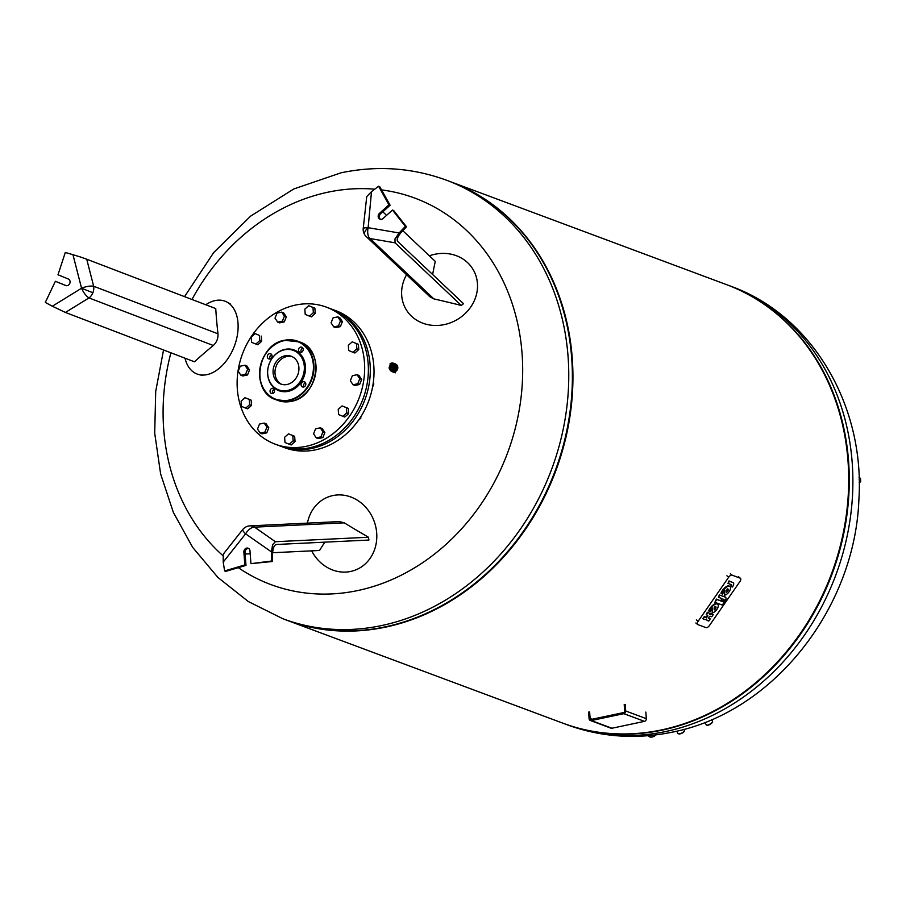 <?xml version="1.0" encoding="UTF-8"?>
<svg xmlns="http://www.w3.org/2000/svg" width="906" height="906" viewBox="0 0 906 906"><rect width="100%" height="100%" fill="white"/><g stroke="black" fill="none" stroke-linecap="round" stroke-linejoin="round"><path stroke-width="1.36" d="M406.579 274.733A39.003 34.926 -31 0 0 406.93 310.792A39.003 34.926 -31 0 0 410.441 315.152A39.003 34.926 -31 0 0 457.575 319.354A39.003 34.926 -31 0 0 475.922 275.741A39.003 34.926 -31 0 0 472.196 268.085A39.003 34.926 -31 0 0 429.365 255.82M395.039 238.901L399.116 232.967L368.142 227.689A9.751 5.028 99.7 0 0 370.067 238.55L395.039 242.808L394.993 238.89L406.511 226.783L393.623 210.486L392.468 210.056L405.367 226.364L406.511 226.783M366.737 196.579L363.204 228.561A9.751 1.54 5.3 0 1 368.142 227.689L371.505 191.63L366.737 196.579M405.367 226.364L399.116 232.967M380.599 219.388A3.511 2.99 110.5 0 1 380.622 213.771L390.124 205.254L379.739 186.704L378.595 186.274L388.98 204.835L379.478 213.34A3.511 2.99 -69.5 0 0 382.978 218.573L392.468 210.056M400.814 232.808C397.474 236.93 396.454 239.83 397.757 241.517L463.521 303.703A390.962 176.5 -39.6 0 0 461.267 305.435A391.619 85.413 17.4 0 0 433.872 298.889L370.067 238.55A9.751 8.686 -46.6 0 1 366.217 236.557L429.942 296.817L433.872 298.889M371.505 191.63L378.595 186.274M388.98 204.835L390.124 205.254M432.615 274.484A391.471 139.513 -88.2 0 1 435.265 261.392L402.808 230.702M382.819 211.8L386.568 215.345M395.039 242.808L461.267 305.435M185.005 358.187A39.003 24.813 -68.9 0 0 198.958 374.608A39.003 24.813 -68.9 0 0 233.929 347.236A39.003 24.813 -68.9 0 0 226.976 302.083A39.003 24.813 -68.9 0 0 205.764 304.756M80.498 256.998L72.967 254.711L81.563 288.233A9.751 3.228 -14.4 0 1 93.669 286.251L86.727 259.218L80.498 256.998M65.425 312.445L88.992 297.938A9.751 7.078 -69.1 0 0 92.865 292.74L81.563 288.233L52.333 306.228L65.425 312.445L194.45 361.8A391.619 202.151 -18.5 0 1 213.306 345.492C216.681 342.366 218.244 338.47 217.984 333.804A391.619 209.524 -117.2 0 1 215.753 308.572L86.727 259.218M52.333 306.228L45.3 302.434L55.379 281.279L65.844 285.571A3.511 2.99 -69.5 0 0 68.448 279.059L57.995 274.756L65.3 252.468L72.967 254.711M66.274 285.707L55.379 281.279M311.641 550.848A39.003 34.598 -107.9 0 0 350.667 571.448A39.003 34.598 -107.9 0 0 359.852 567.892A39.003 34.598 -107.9 0 0 374.699 522.875A39.003 34.598 -107.9 0 0 336.33 495.038A39.003 34.598 -107.9 0 0 332.876 495.571A39.003 34.598 -107.9 0 0 307.44 523.124M242.729 529.568L224.122 553.056L223.193 555.14L223.216 562.094L245.594 533.838A9.751 1.812 -141.6 0 1 242.729 529.568A9.751 9.751 0 0 1 249.897 525.876A9.751 8.641 -92.7 0 0 248.686 526.035M272.604 544.665L275.401 541.709L368.482 537.247A391.619 96.5 -153.7 0 1 344.235 522.841L339.467 521.584L249.897 525.876A9.751 8.641 -92.7 0 1 254.552 527.145A9.751 4.972 124.9 0 0 245.594 533.838L271.449 551.901L272.604 544.665M271.449 551.901L271.404 561.052L250.939 563.657L249.977 550.848A3.511 2.99 -69.5 0 0 243.873 552.139L244.835 564.948L224.62 570.939L225.775 571.369L245.979 565.378L245.016 552.558A3.511 2.99 110.5 0 1 248.697 548.481M224.62 570.939L223.216 562.094M250.939 563.657L272.547 561.482L272.638 544.699M368.482 537.247A390.95 181.291 -96 0 0 368.923 540.044L276.489 544.472C274.337 544.914 273.034 547.813 272.593 553.17M244.835 564.948L245.979 565.378M271.404 561.052L272.547 561.482M272.627 552.728L319.546 550.474A391.46 135.809 -47.6 0 1 324.79 542.162M245.13 554.042L250.192 553.804M272.683 357.53A21.744 18.539 110.5 0 1 272.751 357.428A21.744 18.539 110.5 0 1 284.994 349.365A21.744 18.539 110.5 0 1 305.458 366.364A21.744 18.539 110.5 0 1 288.153 391.358A21.744 18.539 110.5 0 1 267.666 371.086A21.744 18.539 110.5 0 1 267.666 370.962M284.473 349.795A21.065 17.961 110.5 0 1 304.303 366.284A21.065 17.961 110.5 0 1 287.53 390.486A21.065 17.961 110.5 0 1 267.678 370.848A21.065 17.961 110.5 0 1 272.615 357.621A21.065 17.961 110.5 0 1 284.473 349.795M303.25 381.743A2.729 2.333 -69.5 0 0 303.646 387.021A2.729 2.333 -69.5 0 0 303.25 381.743M303.906 386.953A2.729 2.333 110.5 0 1 305.481 382.74M272.094 388.334A2.729 2.333 -69.5 0 0 272.491 393.6A2.729 2.333 -69.5 0 0 272.094 388.334M272.751 393.532A2.729 2.333 110.5 0 1 274.325 389.331M269.49 353.691A2.729 2.333 -69.5 0 0 269.886 358.969A2.729 2.333 -69.5 0 0 269.49 353.691M270.147 358.901A2.729 2.333 110.5 0 1 271.721 354.688M284.926 355.809A14.847 12.65 -69.5 0 0 273.227 369.274A14.847 12.65 -69.5 0 0 280.815 384.053A14.847 12.65 -69.5 0 0 287.077 384.484A14.847 12.65 -69.5 0 0 298.765 371.018A14.847 12.65 -69.5 0 0 291.188 356.239A14.847 12.65 -69.5 0 0 284.926 355.809M300.645 347.111A2.729 2.333 -69.5 0 0 301.041 352.389A2.729 2.333 -69.5 0 0 300.645 347.111M301.302 352.321A2.729 2.333 110.5 0 1 302.876 348.108M292.128 356.636A14.847 12.65 -69.5 0 0 275.016 373.578A14.847 12.65 -69.5 0 0 281.789 384.359M237.338 389.127A73.137 62.355 -69.5 0 0 275.345 444.223A73.137 62.355 -69.5 0 0 364.45 362.275A73.137 62.355 -69.5 0 0 326.443 307.168A73.137 62.355 -69.5 0 0 237.338 389.127M275.345 444.223L279.059 445.616A73.137 62.355 -69.5 0 0 368.164 363.657A73.137 62.355 -69.5 0 0 330.169 308.561L326.443 307.168M280.022 445.967A73.137 62.355 -69.5 0 0 280.973 446.33A73.137 62.355 -69.5 0 0 370.078 364.371A73.137 62.355 -69.5 0 0 332.083 309.274A73.137 62.355 -69.5 0 0 331.12 308.923M280.973 446.33L284.699 447.723A73.137 62.355 -69.5 0 0 373.804 365.764A73.137 62.355 -69.5 0 0 335.809 310.667L332.083 309.274M288.482 433.827L294.654 436.296L295.05 441.516L291.177 444.982L285.005 442.524L284.609 437.304L288.482 433.827L292.74 435.582L293.136 440.803L289.263 444.268M295.05 441.516L293.136 440.803M294.654 436.296L292.74 435.582M264.201 423.079L266.115 423.793L268.799 427.813L266.794 432.83L262.094 433.827L260.192 433.113L257.497 429.082L259.512 424.065L264.201 423.079L266.896 427.1L264.88 432.117L260.192 433.113M266.794 432.83L264.88 432.117M268.799 427.813L266.896 427.1M241.506 406.375L241.109 401.154L244.982 397.689L249.241 399.444L249.637 404.654L245.764 408.13L241.506 406.375M244.982 397.689L251.155 400.146L251.551 405.367L247.678 408.844L245.764 408.13M251.551 405.367L249.637 404.654M251.155 400.146L249.241 399.444M238.221 371.234L240.226 366.217L244.926 365.22L247.61 369.252L245.605 374.269L240.905 375.254L238.221 371.234M244.926 365.22L246.84 365.933L249.524 369.965L247.519 374.982L242.819 375.967L240.905 375.254M247.519 374.982L245.605 374.269M249.524 369.965L247.61 369.252M251.222 337.1L255.096 333.623L259.354 335.379L259.75 340.599L255.877 344.065L251.619 342.321L251.222 337.1M259.354 335.379L255.096 333.623M261.268 336.092L261.653 341.313L257.791 344.778L255.877 344.065M261.653 341.313L259.75 340.599M277.021 313.114L281.721 312.117L284.405 316.137L282.4 321.154L277.7 322.151L275.016 318.131L277.021 313.114M284.405 316.137L286.319 316.851L283.623 312.83L281.721 312.117M286.319 316.851L284.303 321.868L279.614 322.864L277.7 322.151M284.303 321.868L282.4 321.154M308.708 305.707L314.88 308.165L312.966 307.451L313.363 312.672L309.49 316.149L305.22 314.393L304.835 309.173L308.708 305.707L312.966 307.451M314.88 308.165L315.265 313.385L311.392 316.862L309.49 316.149M315.265 313.385L313.363 312.672M337.779 316.862L339.693 317.576L342.377 321.607L340.475 320.894L338.459 325.911L333.77 326.896L331.075 322.876L333.091 317.859L337.779 316.862L340.475 320.894M342.377 321.607L340.373 326.624L335.673 327.61L333.77 326.896M340.373 326.624L338.459 325.911M352.208 341.845L358.38 344.314L358.765 349.535L356.862 348.821L352.989 352.287L348.719 350.543L348.334 345.322L352.208 341.845L356.466 343.601L356.862 348.821M358.38 344.314L356.466 343.601M358.765 349.535L354.903 353L352.989 352.287M372.525 387.281L373.838 383.997L373.227 383.079M373.136 383.736L373.838 383.997M357.055 374.722L358.969 375.435L361.653 379.455L359.648 384.472L357.734 383.759L353.046 384.756L350.35 380.724L352.366 375.707L357.055 374.722L359.75 378.742L357.734 383.759M361.653 379.455L359.75 378.742M359.648 384.472L354.948 385.469L353.046 384.756M358.595 420.158L360.837 418.142L360.747 416.93M360.135 417.881L360.837 418.142M342.094 405.911L348.266 408.368L348.663 413.589L344.79 417.066L338.618 414.597L338.221 409.376L342.094 405.911L346.352 407.666L346.749 412.887L342.876 416.352M348.663 413.589L346.749 412.887M348.266 408.368L346.352 407.666M320.271 427.825L322.185 428.538L324.869 432.558L322.864 437.575L318.165 438.572L316.251 437.858L313.567 433.838L315.571 428.821L320.271 427.825L322.955 431.845L320.95 436.862L316.251 437.858M322.864 437.575L320.95 436.862M324.869 432.558L322.955 431.845M394.167 371.97A4.156 3.873 -53.1 0 0 396.33 364.62A4.156 3.873 126.9 0 1 394.11 371.936A4.156 3.873 126.9 0 1 391.313 371.234A4.156 3.873 -53.1 0 0 394.167 371.97M391.369 371.279L395.333 372.853L397.496 365.492L396.364 364.642M394.042 363.6L394.597 363.521A4.156 3.873 126.9 0 1 394.982 363.691L395.378 363.986A4.156 3.873 126.9 0 1 397.406 366.862L397.009 366.568A4.156 3.873 126.9 0 1 397.043 367.009L397.44 367.304A4.156 3.873 126.9 0 1 395.888 370.701L395.492 370.407A4.156 3.873 126.9 0 1 395.129 370.679L395.526 370.984A4.156 3.873 126.9 0 1 391.947 371.505L391.551 371.211A4.156 3.873 126.9 0 1 391.154 371.041L391.551 371.335A4.156 3.873 126.9 0 1 389.591 368.81M393.634 363.317L394.416 363.884A3.703 3.454 126.9 0 1 394.993 370.01L394.008 367.576A2.344 2.186 -53.1 0 0 393.827 365.084L393.476 363.204A3.703 3.454 -53.1 0 0 390.158 363.691L389.976 363.986M395.209 364.337A3.703 3.454 126.9 0 1 393.34 370.95A3.703 3.454 126.9 0 1 390.758 370.26M450.078 181.551A234.042 199.547 110.5 0 1 571.675 357.87A234.042 199.547 110.5 0 1 286.534 620.123L282.921 618.775A234.042 199.547 110.5 0 0 381.686 625.548A234.042 199.547 110.5 0 0 568.062 356.522A234.042 199.547 110.5 0 0 446.465 180.203L450.078 181.551M191.981 299.478A206.194 175.809 110.5 0 1 327.915 192.197A206.194 175.809 110.5 0 1 374.756 189.184M381.539 189.898A206.194 175.809 110.5 0 1 522.06 353.51A206.194 175.809 110.5 0 1 357.87 590.531A206.194 175.809 110.5 0 1 238.289 567.654M223.069 555.774A206.194 175.809 110.5 0 1 170.906 352.796M391.324 370.52L391.471 370.645A3.703 3.454 126.9 0 1 390.056 365.277M391.471 370.645L390.633 369.999L390.543 367.859L390.407 369.648M390.543 367.859L390.078 365.605A2.344 2.186 -53.1 0 0 390.271 368.096L390.543 367.859A1.948 1.812 126.9 0 1 390.395 367.689L390.26 365.809L391.8 364.631L393.487 365.333L393.623 367.224L392.083 368.402L390.395 367.689A1.948 1.812 126.9 0 1 390.26 365.809L390.735 367.836M390.373 365.605L390.237 363.906A3.318 3.092 126.9 0 1 393.215 363.476L394.552 364.144L394.665 365.718L393.34 365.163A1.948 1.812 126.9 0 1 393.51 367.428L394.857 368.21L394.993 370.01M393.51 367.428L394.144 369.376A3.703 3.454 -53.1 0 1 390.633 369.999L391.392 370.599M391.8 365.684L391.936 367.564L392.06 365.65M392.196 367.428L392.944 367.326L392.796 365.435L392.06 365.548L391.936 367.564M391.686 365.605L390.939 365.707L391.086 367.598L391.822 367.485M392.796 365.435L393.272 367.485M391.086 367.598L393.136 367.598M391.8 364.631L391.086 365.684M393.487 365.458L392.139 364.892M394.665 365.718A2.344 2.186 126.9 0 1 394.857 368.21M390.407 369.965L391.154 371.041M391.551 371.211L395.129 370.679M389.376 367.123L389.093 367.723A4.156 3.873 126.9 0 0 389.127 368.164L389.648 368.901M397.009 366.568L394.982 363.691M395.492 370.407L397.043 367.009M395.378 363.986L397.406 366.862M397.44 367.304L395.888 370.701M395.526 370.984L391.947 371.505M848.571 461.131A234.042 199.547 110.5 0 1 563.147 723.271A234.042 199.547 -69.5 0 0 563.43 723.384A234.042 199.547 -69.5 0 0 848.571 461.131A234.042 199.547 -69.5 0 0 726.974 284.801A234.042 199.547 -69.5 0 0 726.691 284.699A234.042 199.547 110.5 0 1 848.571 461.131M450.361 181.653A234.042 199.547 110.5 0 1 450.656 181.766L726.408 284.586A234.042 199.547 110.5 0 1 847.993 460.916A234.042 199.547 110.5 0 1 562.853 723.169L287.1 620.338A234.042 199.547 110.5 0 1 286.817 620.236M450.656 181.766A234.042 199.547 110.5 0 1 572.241 358.085A234.042 199.547 110.5 0 1 287.1 620.338M683.894 729.353L684.381 730.429A3.613 1.359 156 0 1 684.313 731.051A3.613 1.359 156 0 1 679.93 733.701A3.613 1.359 156 0 1 678.3 733.735A3.613 1.359 156 0 1 677.79 733.362L676.805 731.153M678.549 733.792A3.216 1.212 -24 0 0 678.741 733.871A3.216 1.212 -24 0 0 680.202 733.837A3.216 1.212 -24 0 0 684.121 731.47A3.216 1.212 -24 0 0 684.189 731.278M655.559 734.936A3.613 1.585 163 0 1 655.536 734.97A3.613 1.585 163 0 1 652.071 736.838A3.613 1.585 163 0 1 649.511 736.816A3.613 1.585 163 0 1 648.843 736.204L648.673 735.661M649.738 736.884A3.216 1.416 -17 0 0 649.919 736.963A3.216 1.416 -17 0 0 652.207 736.997A3.216 1.416 -17 0 0 655.287 735.321A3.216 1.416 -17 0 0 655.389 735.151M704.845 722.422L706.363 724.947A3.613 1.155 -31.1 0 0 706.737 725.162A3.613 1.155 -31.1 0 0 707.563 725.117A3.613 1.155 -31.1 0 0 712.558 721.652A3.613 1.155 -31.1 0 0 712.535 721.21L711.595 719.647M712.444 721.912A3.216 1.031 148.9 0 1 712.41 722.116A3.216 1.031 148.9 0 1 707.96 725.219A3.216 1.031 148.9 0 1 707.224 725.253A3.216 1.031 148.9 0 1 707.02 725.185M859.137 479.727A12.288 3.058 -4.3 0 1 860.7 481.063A12.288 3.058 -4.3 0 1 859.205 482.694M860.7 481.063L860.53 478.798A12.288 3.058 175.7 0 0 859.069 477.507M731.221 586.295A1.642 0.827 129.7 0 0 731.47 584.732A1.642 0.827 129.7 0 0 731.346 584.653L727.982 583.407L729.466 581.267L733.339 582.705A4.405 2.208 -50.3 0 1 733.101 585.933L732.331 587.043L731.04 586.567M731.176 584.597A1.642 0.827 -50.3 0 1 730.791 585.933M733.339 582.705L729.024 580.905L727.982 583.407M719.432 594.755L718.39 597.258L719.862 595.117L725.344 597.179A3.93 1.971 129.7 0 0 725.196 596.986A3.93 1.971 129.7 0 0 724.902 596.816L719.862 595.117M723.656 599.217A1.314 0.657 -50.3 0 1 723.328 600.248L723.769 600.61A1.314 0.657 129.7 0 0 723.962 599.353A1.314 0.657 129.7 0 0 723.871 599.296L722.569 600.168L721.278 599.681L722.014 598.617L718.39 597.258M721.47 598.413L721.278 599.681M724.902 596.816L725.344 597.179A3.93 1.971 -50.3 0 1 725.638 597.348A3.93 1.971 -50.3 0 1 725.049 601.086L723.769 600.61M714.891 602.309L716.408 599.104L724.256 602.23L722.297 605.072L714.891 602.309L716.85 599.466L724.256 602.23M707.348 615.14A1.314 0.657 -50.3 0 1 706.805 616.454A1.314 0.657 -50.3 0 1 705.638 616.997L704.347 616.522L702.863 618.662L704.789 616.884L706.08 617.36A1.314 0.657 129.7 0 0 707.393 616.624A1.314 0.657 129.7 0 0 707.665 615.276A1.314 0.657 129.7 0 0 707.563 615.219L706.272 614.744L707.756 612.603L709.047 613.079A3.952 1.982 -50.3 0 1 709.341 613.26A3.952 1.982 -50.3 0 1 709.749 614.687A3.952 1.982 -50.3 0 1 711.923 614.155L713.215 614.642L711.731 616.782L710.44 616.295A1.314 0.657 129.7 0 0 709.126 617.031A1.314 0.657 129.7 0 0 708.854 618.379A1.314 0.657 129.7 0 0 708.956 618.436L710.247 618.923L708.764 621.063L707.473 620.576A3.952 1.982 -50.3 0 1 707.178 620.406A3.952 1.982 -50.3 0 1 706.782 618.968A3.952 1.982 -50.3 0 1 704.596 619.5L703.305 619.025M709.104 613.102A3.952 1.982 129.7 0 0 708.911 612.886A3.952 1.982 129.7 0 0 708.605 612.716L707.314 612.241L706.272 614.744M713.215 614.642L711.482 613.792A3.952 1.982 129.7 0 0 709.749 614.064M710.247 618.923L708.73 618.152M706.329 619.228A3.952 1.982 129.7 0 0 706.737 620.044A3.952 1.982 129.7 0 0 706.986 620.191M712.286 608.538L712.195 612.909L712.852 607.926A5.504 2.752 129.7 0 0 710.44 611.777L709.149 611.301A7.429 3.726 -50.3 0 1 715.468 604.132A5.425 2.718 -50.3 0 1 717.699 604.245A5.425 2.718 -50.3 0 1 717.122 609.058A5.425 2.718 -50.3 0 1 712.195 612.909M717.461 604.087A5.425 2.718 129.7 0 0 717.258 603.883A5.425 2.718 129.7 0 0 715.027 603.77L715.468 604.132M714.404 609.885L714.823 606.658A2.242 1.121 -50.3 0 1 715.751 606.703A2.242 1.121 -50.3 0 1 714.404 609.885M715.027 603.77A7.429 3.726 129.7 0 0 708.707 610.938L709.149 611.301M715.491 606.578A2.242 1.121 -50.3 0 1 714.517 609.047M724.517 590.882L724.438 595.253L725.083 590.259A5.504 2.752 129.7 0 0 722.671 594.11L721.38 593.634A7.429 3.726 -50.3 0 1 727.699 586.476A5.425 2.718 -50.3 0 1 729.942 586.578A5.425 2.718 -50.3 0 1 729.353 591.403A5.425 2.718 -50.3 0 1 724.438 595.253M729.704 586.42A5.425 2.718 129.7 0 0 729.5 586.216A5.425 2.718 129.7 0 0 727.269 586.103A7.429 3.726 129.7 0 0 720.95 593.271L721.38 593.634M727.722 588.911A2.242 1.121 -50.3 0 1 726.748 591.38M727.065 588.991A2.242 1.121 -50.3 0 1 727.994 589.036A2.242 1.121 -50.3 0 1 726.646 592.218L727.065 588.991M728.65 577.235A3.296 1.653 -50.3 0 1 732.116 575.163L740.213 578.175A3.296 1.653 -50.3 0 1 740.462 578.322A3.296 1.653 -50.3 0 1 739.964 581.448L709.421 625.548A3.296 1.653 -50.3 0 1 705.955 627.632L697.858 624.608A3.296 1.653 -50.3 0 1 697.609 624.461A3.296 1.653 -50.3 0 1 698.096 621.335L728.65 577.235L726.895 575.774M624.2 704.608L624.698 711.199A1.166 0.997 110.5 0 1 623.758 712.546L591.222 719.421A1.166 0.997 110.5 0 1 590.123 718.503L589.625 711.912M588.606 712.127L589.104 718.718A2.344 1.993 110.5 0 0 591.312 720.542L623.849 713.668L644.472 721.357L611.935 728.243L591.312 720.542M625.219 704.392L625.706 710.983A2.344 1.993 110.5 0 1 623.849 713.668M590.316 720.474L610.95 728.175A2.344 1.993 -69.5 0 0 611.935 728.243M645.842 712.082L646.34 718.673L625.706 710.983M644.472 721.357A2.344 1.993 -69.5 0 0 646.34 718.673M363.204 228.561A9.751 9.751 0 0 0 366.217 236.557A9.751 8.686 -46.6 0 1 365.084 235.22A9.751 4.337 -33.7 0 1 364.801 234.881A9.751 4.337 -33.7 0 1 368.142 227.689M379.478 213.34L380.622 213.771M92.865 292.74A9.751 7.078 -69.1 0 0 93.669 286.251L217.984 333.804M213.306 345.492L88.992 297.938A9.751 3.443 -121.6 0 1 81.563 288.233M275.401 541.709L254.552 527.145L344.235 522.841M243.873 552.139L245.016 552.558M284.495 340.294A31.2 26.602 110.5 0 1 297.666 341.188A31.2 26.602 110.5 0 1 313.601 372.275A31.2 26.602 110.5 0 1 289.025 400.577A31.2 26.602 110.5 0 1 275.854 399.671A31.2 26.602 110.5 0 1 259.909 368.651A31.2 26.602 110.5 0 1 284.393 340.305M284.337 340.599A30.815 26.274 -69.5 0 0 259.796 376.013A30.815 26.274 -69.5 0 0 288.81 400.124A30.815 26.274 -69.5 0 0 313.351 364.699A30.815 26.274 -69.5 0 0 284.337 340.599M277.961 400.452A31.2 26.602 -69.5 0 0 291.132 401.358A31.2 26.602 -69.5 0 0 315.707 373.057A31.2 26.602 -69.5 0 0 299.761 341.981L284.45 340.282C257.179 344.28 250.226 392.004 275.854 399.671L291.177 401.358C318.448 397.36 325.401 349.637 299.761 341.981M391.902 362.989L392.547 362.989M393.646 369.127A3.318 3.092 126.9 0 1 390.667 369.557L390.271 368.096M393.34 365.163L393.215 363.476L394.552 364.144M730.587 286.149C812.625 315.469 865.071 406.205 858.888 499.602C854.97 608.266 773.248 712.524 672.456 732.116C636.227 739.647 601.097 737.19 567.043 724.732A234.042 199.547 -69.5 0 0 665.808 731.504A234.042 199.547 -69.5 0 0 852.184 462.479A234.042 199.547 -69.5 0 0 730.587 286.149L726.974 284.801M730.361 573.702L732.116 575.163M738.458 576.714L740.213 578.175M696.352 619.874L698.096 621.335M590.123 718.503L592.082 719.239M476.556 277.678L475.922 275.741M411.868 316.624L410.441 315.152M202.446 375.458L198.958 374.608M230.135 303.804L226.976 302.083M338.436 494.835L336.33 495.038M361.687 566.828L359.852 567.892M393.011 363.057L391.834 363.204M446.465 180.203C412.411 167.746 377.281 165.277 341.052 172.808L293.816 188.958L250.656 216.092L213.646 252.627L184.541 296.636M163.544 349.976L155.707 391.403L154.711 433.17L160.622 473.94L173.363 512.411L192.627 547.315L217.87 577.416L248.335 601.55L282.921 618.775M393.464 363.193L390.124 363.68M567.043 724.732L563.43 723.384M738.707 576.862L740.462 578.322M695.853 623.011L697.609 624.461"/></g></svg>
